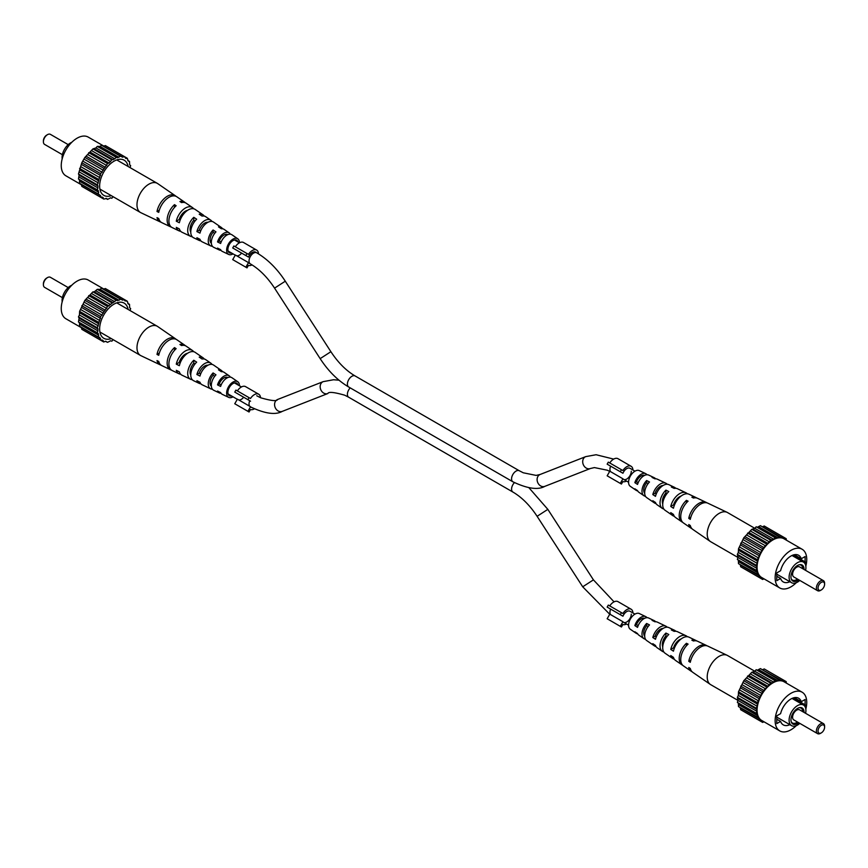 <?xml version="1.0" encoding="UTF-8"?>
<svg xmlns="http://www.w3.org/2000/svg" width="868" height="868" viewBox="0 0 868 868"><rect width="100%" height="100%" fill="white"/><g stroke="black" fill="none" stroke-linecap="round" stroke-linejoin="round"><path stroke-width="1.3" d="M663.814 509.006A12.163 7.02 -60 0 1 662.273 508.355L657.195 504.851A11.675 6.738 -60 0 1 655.481 502.496L652.812 500.727A11.403 6.586 120 0 0 654.461 502.963A11.403 6.586 120 0 0 656.013 503.592M662.74 503.982A8.919 5.154 -60 0 1 662.327 501.628A8.919 5.154 -60 0 1 665.919 492.981L665.919 490.127A12.163 7.02 -60 0 0 660.027 502.963A12.163 7.02 -60 0 0 662.273 508.355M644.685 493.208A7.964 4.6 -60 0 1 643.709 490.105A7.964 4.6 -60 0 1 646.627 482.716L646.627 480.536A10.383 6 -60 0 0 641.995 491.093A10.383 6 -60 0 0 643.915 495.693A10.383 6 -60 0 0 645.477 496.29M662.968 502.16A8.658 5.002 -60 0 1 662.36 502.431M646.996 474.742A9.624 5.555 120 0 0 645.716 473.657L639.282 470.608A9.06 5.23 120 0 0 632.381 473.288A9.06 5.23 120 0 0 628.573 482.261A9.06 5.23 120 0 0 630.244 486.275L636.103 490.311A9.624 5.555 120 0 0 637.687 490.876M763.97 578.837L762.657 579.466L760.986 577.448L759.565 577.676L758.61 574.844L738.494 563.658L738.332 560.196L737.355 559.426L737.995 557.473L710.697 541.719A16.828 9.722 -60 0 1 710.317 541.48A16.828 9.722 -60 0 1 707.214 534.015A16.828 9.722 -60 0 1 719.116 513.389A16.828 9.722 -60 0 1 727.134 512.348A16.828 9.722 -60 0 1 727.536 512.565L754.824 528.319L756.191 526.789L757.352 527.245L760.433 525.661L780.18 537.487L783.11 536.901L784.78 538.909L786.202 538.692L786.321 540.135M686.447 502.832L686.447 500.359L688.085 501.172A14.213 8.203 120 0 0 680.74 516.59A14.213 8.203 120 0 0 683.366 522.894L691.178 528.276A14.973 8.647 120 0 0 692.002 528.742M682.628 522.276A14.062 8.116 -60 0 1 681.803 521.82A14.062 8.116 -60 0 1 679.21 515.581A14.062 8.116 -60 0 1 686.447 500.359M665.919 490.127L668.794 491.559A12.434 7.183 120 0 0 662.707 504.72A12.434 7.183 120 0 0 665.007 510.243L672.819 515.625A13.194 7.617 120 0 0 674.338 516.297M646.627 480.536L649.503 481.968A10.644 6.152 120 0 0 644.685 492.861A10.644 6.152 120 0 0 646.649 497.581L654.461 502.963M710.317 541.48L692.74 529.361A15.125 8.734 -60 0 1 690.288 525.531L688.758 524.522A14.973 8.647 120 0 0 691.178 528.276M681.803 521.82L675.554 517.512A13.454 7.769 -60 0 1 673.449 514.399L670.769 512.63A13.194 7.617 120 0 0 672.819 515.625M643.915 495.693L638.837 492.199A9.895 5.707 -60 0 1 637.535 490.583L634.866 488.803A9.624 5.555 120 0 0 636.103 490.311M667.177 484.257A11.403 6.586 120 0 0 665.854 483.226L657.282 479.158A10.644 6.152 120 0 0 654.917 478.832L652.042 477.411A10.383 6 -60 0 1 654.288 477.736A10.383 6 -60 0 1 655.579 478.789M687.337 493.784A13.194 7.617 120 0 0 685.991 492.796L677.42 488.727A12.434 7.183 120 0 0 674.208 488.424L671.333 487.002A12.163 7.02 -60 0 1 674.425 487.306A12.163 7.02 -60 0 1 675.76 488.315M706.943 502.854A14.973 8.647 120 0 0 706.14 502.377L697.568 498.297A14.213 8.203 120 0 0 693.499 498.048L691.861 497.223A14.062 8.116 -60 0 1 695.854 497.483A14.062 8.116 -60 0 1 696.657 497.972M663.119 485.483A8.517 4.915 120 0 0 655.025 493.284L656.241 494.044M681.163 496.008A9.461 5.468 120 0 0 673.568 504.851L674.338 505.328M644.566 475.404A7.562 4.362 120 0 0 636.494 481.707L638.143 482.738M648.157 483.53L646.627 482.716M666.982 493.545L665.919 492.981M665.854 483.226A11.403 6.586 120 0 0 652.812 494.565L655.481 496.344A11.675 6.738 -60 0 1 668.859 484.659L674.425 487.306M706.14 502.377A14.973 8.647 120 0 0 688.758 518.359L690.288 519.379A15.125 8.734 -60 0 1 707.854 503.19L727.134 512.348M685.991 492.796A13.194 7.617 120 0 0 670.769 506.467L673.449 508.236A13.454 7.769 -60 0 1 688.997 494.228L695.854 497.483M645.716 473.657A9.624 5.555 120 0 0 634.866 482.651L637.535 484.42A9.895 5.707 -60 0 1 648.711 475.089L654.288 477.736M634.866 482.651L636.494 481.707M688.758 518.359L690.852 517.154M652.812 494.565L655.025 493.284M670.769 506.467L673.568 504.851M786.202 538.692L764.22 525.997L762.722 526.713L781.601 537.617M743.778 568.562L762.657 579.466M759.565 577.676L740.686 566.771L740.241 564.667M757.373 574.562L757.211 571.101L756.234 570.319L756.874 568.366L737.995 557.473L737.355 554.359L738.332 552.46L738.494 548.815L743.778 537.802L751.807 529.328L754.824 528.319L773.703 539.223L775.07 537.693L777.815 537.726L779.312 536.554M762.169 526.67L762.722 526.713M756.874 568.366L756.234 565.263L757.211 563.365L757.373 559.719L762.657 548.706L770.697 540.221L773.703 539.223M805.83 566.142A22.351 12.901 120 0 0 802.119 549.249L784.054 538.822A22.351 12.901 120 0 0 772.878 539.939A22.351 12.901 120 0 0 758.285 559.632A22.351 12.901 120 0 0 761.713 577.535L779.768 587.962A22.351 12.901 120 0 0 790.943 586.855A22.351 12.901 120 0 0 796.249 582.732M758.936 526.822L777.815 537.726M757.352 527.245L776.231 538.149M762.657 548.706L743.778 537.802M743.268 539.744L762.147 550.637M740.545 544.985L759.435 555.889M739.731 547.1L758.61 558.005M760.986 577.448L762.147 578.121M759.565 554.066L740.686 543.173M738.332 560.196L757.211 571.101M738.755 561.78L757.634 572.685M749.062 532.518L767.952 543.422M766.455 543.976L747.576 533.082M775.07 537.693L756.191 526.789M753.185 529.274L772.064 540.167M770.697 540.221L751.807 529.328M746.708 535.014L765.587 545.907M745.286 536.782L764.165 547.675M738.332 552.46L757.211 563.365M756.234 565.263L737.355 554.359M737.995 555.574L756.874 566.479M757.373 559.719L738.494 548.815M738.755 550.388L757.634 561.281M740.545 565.111L759.435 576.016M750.657 531.118L769.536 542.012M742.107 541.751L760.986 552.656M756.234 570.319L737.355 559.426M802.119 549.249A22.351 12.901 120 0 0 790.943 550.355A22.351 12.901 120 0 0 776.339 570.059A22.351 12.901 120 0 0 779.768 587.962M805.103 561.856L805.103 556.551L801.283 558.753A15.385 8.886 120 0 0 798.636 555.281A15.385 8.886 120 0 0 780.603 570.688L776.784 572.902L776.784 580.67L780.603 578.468A15.385 8.886 120 0 0 783.251 581.929A15.385 8.886 120 0 0 789.869 581.723M794.307 554.717L801.283 558.753M776.784 576.265L780.603 578.468M805.602 570.374A11.902 6.868 120 0 0 803.464 562.095A11.902 6.868 120 0 0 797.508 562.681A11.902 6.868 120 0 0 789.739 573.173A11.902 6.868 120 0 0 791.562 582.699A11.902 6.868 120 0 0 797.508 582.113A11.902 6.868 120 0 0 799.797 580.421M805.515 564.786L805.515 562.095L804.332 562.779M805.515 562.095L793.244 555.01M804.061 569.484A9.277 5.349 120 0 0 799.851 564.645A9.277 5.349 120 0 0 797.508 565.491A9.277 5.349 120 0 0 791.388 579.303A9.277 5.349 120 0 0 797.508 580.638A9.277 5.349 120 0 0 798.723 579.802M791.215 578.815A8.604 4.969 120 0 0 796.694 579.618A8.604 4.969 120 0 0 797.497 579.097M802.77 568.735A8.604 4.969 120 0 0 799.341 564.742M823.396 580.638L799.591 566.902A5.805 3.353 120 0 0 796.694 567.184A5.805 3.353 120 0 0 792.896 572.305A5.805 3.353 120 0 0 793.786 576.949L817.591 590.696A5.805 3.353 -60 0 1 816.701 586.041A5.805 3.353 -60 0 1 820.499 580.931A5.805 3.353 -60 0 1 823.396 580.638A5.805 3.353 -60 0 1 824.6 583.296L824.6 584.251A4.644 2.68 120 0 0 821.312 582.352A4.644 2.68 120 0 0 818.036 588.037A4.644 2.68 120 0 0 821.312 589.936L820.499 590.414A5.805 3.353 -60 0 1 817.591 590.696M820.499 590.414L821.312 589.936A4.644 2.68 120 0 0 824.6 584.251M207.962 365.222A8.658 5.002 120 0 0 199.195 373.186L196.895 374.52L199.965 376.061A11.403 6.586 -60 0 1 213.539 365.037L221.351 370.419A10.644 6.152 -60 0 1 222.523 371.71M205.673 366.274A8.919 5.154 120 0 0 205.64 365.569M185.861 354.621A9.928 5.729 120 0 0 185.871 354.111A9.928 5.729 120 0 0 185.871 353.862M193.792 360.253L196.667 362.14A12.163 7.02 120 0 0 190.765 374.976A9.06 5.23 -60 0 1 190.092 372.046A9.06 5.23 -60 0 1 193.792 363.215L193.792 360.253A12.434 7.183 -60 0 0 187.705 373.424A12.434 7.183 -60 0 0 190.58 379.273L182.009 375.204A13.194 7.617 -60 0 1 179.351 371.851L176.28 370.31A13.454 7.769 120 0 0 179.003 373.772A13.454 7.769 120 0 0 180.663 374.216M195.007 363.963L193.792 363.215M211.358 386.249A8.105 4.676 -60 0 1 210.056 382.799A8.105 4.676 -60 0 1 213.083 375.215L213.083 372.936A10.644 6.152 -60 0 0 208.255 383.84A10.644 6.152 -60 0 0 210.718 388.842L202.146 384.774A11.403 6.586 -60 0 1 199.965 382.224L196.895 380.683A11.675 6.738 120 0 0 199.141 383.341A11.675 6.738 120 0 0 200.823 383.743M214.732 376.245L213.083 375.215M237.941 384.904A7.259 4.188 120 0 0 236.747 383.211A7.259 4.188 120 0 0 231.127 385.045A7.259 4.188 120 0 0 227.893 392.401A7.259 4.188 120 0 0 229.488 395.775A7.259 4.188 120 0 0 231.561 395.971M187.607 353.265A9.602 5.544 120 0 0 179.166 362.477L180.164 363.008M199.195 373.186L200.66 373.967M227.839 377.547A7.703 4.448 120 0 0 219.246 383.884L221.166 384.904M233.047 396.828A9.06 5.23 -60 0 1 228.718 397.392A9.06 5.23 -60 0 1 226.624 393.139A9.06 5.23 -60 0 1 230.714 383.884A9.06 5.23 -60 0 1 237.756 381.725A9.06 5.23 -60 0 1 239.427 385.739A9.06 5.23 -60 0 1 239.427 385.761M230.313 377.124A9.895 5.707 120 0 0 229.163 375.801L224.085 372.307A10.383 6 120 0 0 221.373 371.699L218.497 369.811A10.644 6.152 -60 0 1 221.351 370.419M211.987 364.408A11.675 6.738 120 0 0 210.805 363.149L205.727 359.645A12.163 7.02 120 0 0 202.081 359.016L199.206 357.128A12.434 7.183 -60 0 1 202.993 357.757A12.434 7.183 -60 0 1 204.186 358.994M193.662 351.703A13.454 7.769 120 0 0 192.446 350.488L186.197 346.18A14.062 8.116 120 0 0 181.553 345.551L179.915 344.477A14.213 8.203 -60 0 1 184.634 345.106A14.213 8.203 -60 0 1 185.372 345.724M175.998 339.258A15.125 8.734 120 0 0 175.26 338.639L157.683 326.52A16.828 9.722 120 0 0 157.303 326.281A16.828 9.722 120 0 0 148.884 327.117A16.828 9.722 120 0 0 136.981 347.732A16.828 9.722 120 0 0 140.464 355.435A16.828 9.722 120 0 0 140.866 355.652L160.146 364.81A15.125 8.734 120 0 0 161.057 365.146M171.343 370.028A14.213 8.203 -60 0 1 170.432 369.703A14.213 8.203 -60 0 1 167.155 363.019A14.213 8.203 -60 0 1 174.501 347.601L176.139 348.676A14.062 8.116 120 0 0 168.902 363.898A14.062 8.116 120 0 0 172.146 370.517L179.003 373.772M228.718 397.392L222.284 394.343A9.624 5.555 -60 0 1 220.613 392.586L217.532 391.045A9.895 5.707 120 0 0 219.289 392.911L213.712 390.264A10.383 6 120 0 1 211.315 385.381A10.383 6 120 0 1 215.958 374.835L213.083 372.936M175.26 338.639A15.125 8.734 120 0 0 164.779 341.026A15.125 8.734 120 0 0 156.999 354.426L158.746 355.305A14.973 8.647 -60 0 1 166.461 342.068A14.973 8.647 -60 0 1 176.822 339.724L184.634 345.106M192.446 350.488A13.454 7.769 120 0 0 183.267 352.484A13.454 7.769 120 0 0 176.28 364.148L179.351 365.688A13.194 7.617 -60 0 1 186.208 354.307A13.194 7.617 -60 0 1 195.181 352.375L202.993 357.757M210.805 363.149A11.675 6.738 120 0 0 196.895 374.52M229.163 375.801A9.895 5.707 120 0 0 217.532 384.882L220.613 386.423A9.624 5.555 -60 0 1 231.897 377.689L237.756 381.725M159.321 353.081L156.999 354.426M192.24 379.685A12.434 7.183 -60 0 1 190.58 379.273M179.166 362.477L176.28 364.148M174.501 350.346L174.501 347.601M219.246 383.884L217.532 384.882M190.765 374.976A12.163 7.02 120 0 0 193.575 380.694L199.141 383.341M212.421 389.211A10.644 6.152 -60 0 1 210.718 388.842M170.432 369.703L161.86 365.623A14.973 8.647 -60 0 1 158.746 361.468L156.999 360.589A15.125 8.734 120 0 0 160.146 364.81M219.289 392.911A9.895 5.707 120 0 0 221.004 393.258M128.106 309.42A20.311 11.729 120 0 0 121.195 302.205A20.311 11.729 120 0 0 114.001 304.136A20.311 11.729 120 0 0 101.556 319.619A20.311 11.729 120 0 0 101.567 336.209A20.311 11.729 120 0 0 111.267 338.585M130.005 310.527L130.645 308.574L129.668 307.804L129.506 304.342L128.269 304.06L127.314 301.229L124.732 300.784L124.222 299.438L122.713 300.154L120.424 299.102L118.938 300.263L116.193 300.23L107.567 306.512L100.677 316.603L97.346 327.8L97.986 329.015L97.346 332.856L98.323 333.637L98.485 337.099L99.722 337.381L100.677 340.213L102.098 339.985L103.78 342.003L105.278 341.287L107.567 342.339L110.648 340.755L111.809 341.211L113.176 339.681M120.424 299.102L101.545 288.198L100.048 289.359L97.303 289.337L94.297 291.811L92.93 291.865L84.89 300.339L79.606 311.352L79.444 314.997L78.467 316.896L79.107 318.111L78.467 321.963L79.444 322.733L79.606 326.194L98.485 337.099M127.314 301.229L105.343 288.534L103.292 289.207M84.89 331.099L103.78 342.003M81.353 327.203L81.798 329.308L100.677 340.213M103.259 340.657L102.098 339.985M100.547 338.553L81.668 327.648M102.098 315.192L83.219 304.288M103.259 313.174L84.38 302.281M122.713 300.154L103.835 289.25M98.323 325.901L79.444 314.997M98.746 323.829L79.867 312.925M79.606 311.352L98.485 322.256M99.722 320.542L80.843 309.637M105.831 341.33L107.567 342.339M127.759 303.333L129.506 304.342M116.193 300.23L97.303 289.337M114.815 301.76L95.936 290.856M117.343 300.686L98.464 289.782M118.938 300.263L100.048 289.359M84.89 300.339L103.78 311.243M98.323 333.637L79.444 322.733M78.467 321.963L97.346 332.856M97.986 330.914L79.107 320.01M88.688 295.619L107.567 306.512M109.064 305.959L90.185 295.055M113.176 302.704L94.297 291.811M98.746 335.222L79.867 324.328M97.986 329.015L79.107 318.111M100.547 318.426L81.668 307.522M81.798 305.71L100.677 316.603M106.71 308.444L87.82 297.55M78.467 316.896L97.346 327.8M92.93 291.865L111.809 302.758M105.278 310.212L86.399 299.319M110.648 304.559L91.769 293.655M81.679 327.865L65.881 318.751A22.351 12.901 -60 0 1 62.453 300.838A22.351 12.901 -60 0 1 77.057 281.145A22.351 12.901 -60 0 1 88.232 280.038L104.03 289.163M62.17 301.858A11.902 6.868 -60 0 1 70.492 285.887A11.902 6.868 -60 0 1 71.751 285.268M68.203 287.579L50.409 277.304A5.805 3.353 120 0 0 47.501 277.586L47.501 277.586A5.805 3.353 120 0 0 43.4 284.704A5.805 3.353 120 0 0 44.604 287.362L62.398 297.626M46.688 278.064L47.501 277.586L46.688 278.064A4.644 2.68 -60 0 0 43.4 283.749L43.4 284.704M248.498 262.613L245.839 267.203L232.711 259.619L235.358 255.029L248.498 262.613A6.38 3.689 120 0 0 249.127 263.167L250.353 263.872A6.38 3.689 -60 0 1 249.376 258.762A6.38 3.689 -60 0 1 253.554 253.131A6.38 3.689 -60 0 1 256.744 252.816L255.507 252.111A6.38 3.689 120 0 0 248.498 257.08L245.839 255.55L247 253.532L248.432 254.357A8.702 5.024 120 0 1 256.668 250.093A8.702 5.024 120 0 1 258.469 253.857M236.79 255.854A6.38 3.689 120 0 0 241.586 253.087M235.358 249.496L248.498 257.08M247 253.532L233.872 245.948L232.711 247.966L245.839 255.55M256.668 250.093L243.539 242.508A8.702 5.024 120 0 0 235.304 246.783M245.839 267.203L247 267.876L248.432 265.391A8.702 5.024 120 0 0 252.046 264.892M620.284 626.327L622.942 621.738L609.803 614.153L607.155 618.743L621.445 627L622.877 624.526A8.702 5.024 120 0 0 626.533 624.005M632.913 612.938A8.702 5.024 120 0 0 631.112 609.217L617.983 601.643A8.702 5.024 120 0 0 609.748 605.907M631.112 609.217A8.702 5.024 120 0 0 622.877 613.492L621.445 612.667L620.284 614.674L622.942 616.204A6.38 3.689 120 0 1 629.951 611.235L634.953 614.121M622.942 621.738A6.38 3.689 120 0 0 623.571 622.291A6.38 3.689 120 0 0 628.486 620.577A6.38 3.689 120 0 0 631.275 614.153M621.445 612.667L608.316 605.083L607.155 607.09L620.284 614.674M609.803 608.62L622.942 616.204M247.901 411.324L250.548 406.745L237.409 399.161L234.761 403.75L249.062 411.996L250.483 409.522A8.702 5.024 120 0 0 254.313 408.904M260.508 397.707A8.702 5.024 120 0 0 258.729 394.224L245.59 386.64A8.702 5.024 120 0 0 237.355 390.904M258.729 394.224A8.702 5.024 120 0 0 250.483 398.488L249.062 397.663L247.901 399.671L250.548 401.2L237.409 393.616M250.548 406.745A6.38 3.689 120 0 0 251.177 407.298A6.38 3.689 120 0 0 251.373 407.396M249.062 397.663L235.922 390.079L234.761 392.086L247.901 399.671M238.841 399.985A6.38 3.689 120 0 0 243.637 397.219M207.962 222.284A8.658 5.002 120 0 0 199.195 230.248L196.895 231.572L199.965 233.123A11.403 6.586 -60 0 1 213.539 222.089L221.351 227.47A10.644 6.152 -60 0 1 222.523 228.761M205.673 223.336A8.919 5.154 120 0 0 205.64 222.631M185.861 211.673A9.928 5.729 120 0 0 185.871 211.163A9.928 5.729 120 0 0 185.871 210.924M193.792 217.315L196.667 219.203A12.163 7.02 120 0 0 190.765 232.038A9.06 5.23 -60 0 1 190.092 229.109A9.06 5.23 -60 0 1 193.792 220.266L193.792 217.315A12.434 7.183 -60 0 0 187.705 230.487A12.434 7.183 -60 0 0 190.58 236.324L182.009 232.255A13.194 7.617 -60 0 1 179.351 228.913L176.28 227.362A13.454 7.769 120 0 0 179.003 230.834A13.454 7.769 120 0 0 180.663 231.268M195.007 221.025L193.792 220.266M211.358 243.3A8.105 4.676 -60 0 1 210.056 239.85A8.105 4.676 -60 0 1 213.083 232.277L213.083 229.998A10.644 6.152 -60 0 0 208.255 240.892A10.644 6.152 -60 0 0 210.718 245.904L202.146 241.825A11.403 6.586 -60 0 1 199.965 239.286L196.895 237.734A11.675 6.738 120 0 0 199.141 240.403A11.675 6.738 120 0 0 200.823 240.805M214.732 233.308L213.083 232.277M237.941 241.966A7.259 4.188 120 0 0 236.747 240.273A7.259 4.188 120 0 0 231.127 242.096A7.259 4.188 120 0 0 227.893 249.463A7.259 4.188 120 0 0 229.488 252.827A7.259 4.188 120 0 0 231.561 253.022M187.607 210.316A9.602 5.544 120 0 0 179.166 219.539L180.164 220.071M199.195 230.248L200.66 231.029M227.839 234.61A7.703 4.448 120 0 0 219.246 240.946L221.166 241.966M233.047 253.879A9.06 5.23 -60 0 1 228.718 254.454A9.06 5.23 -60 0 1 226.624 250.19A9.06 5.23 -60 0 1 230.714 240.935A9.06 5.23 -60 0 1 237.756 238.787A9.06 5.23 -60 0 1 239.427 242.801A9.06 5.23 -60 0 1 239.427 242.812L234.501 239.969M230.313 234.176A9.895 5.707 120 0 0 229.163 232.863L224.085 229.358A10.383 6 120 0 0 221.373 228.761L218.497 226.873A10.644 6.152 -60 0 1 221.351 227.47M211.987 221.459A11.675 6.738 120 0 0 210.805 220.201L205.727 216.707A12.163 7.02 120 0 0 202.081 216.078L199.206 214.19A12.434 7.183 -60 0 1 202.993 214.819A12.434 7.183 -60 0 1 204.186 216.056M193.662 208.765A13.454 7.769 120 0 0 192.446 207.55L186.197 203.242A14.062 8.116 120 0 0 181.553 202.602L179.915 201.528A14.213 8.203 -60 0 1 184.634 202.157A14.213 8.203 -60 0 1 185.372 202.786M175.998 196.32A15.125 8.734 120 0 0 175.26 195.701L157.683 183.582A16.828 9.722 120 0 0 157.303 183.343A16.828 9.722 120 0 0 148.884 184.179A16.828 9.722 120 0 0 136.981 204.794A16.828 9.722 120 0 0 140.464 212.497A16.828 9.722 120 0 0 140.866 212.703L160.146 221.872A15.125 8.734 120 0 0 161.057 222.197M171.343 227.08A14.213 8.203 -60 0 1 170.432 226.754A14.213 8.203 -60 0 1 167.155 220.071A14.213 8.203 -60 0 1 174.501 204.653L176.139 205.738A14.062 8.116 120 0 0 168.902 220.96A14.062 8.116 120 0 0 172.146 227.568L179.003 230.834M228.718 254.454L222.284 251.394A9.624 5.555 -60 0 1 220.613 249.637L217.532 248.096A9.895 5.707 120 0 0 219.289 249.973L213.712 247.326A10.383 6 120 0 1 211.315 242.443A10.383 6 120 0 1 215.958 231.886L213.083 229.998M175.26 195.701A15.125 8.734 120 0 0 164.779 198.088A15.125 8.734 120 0 0 156.999 211.477L158.746 212.367A14.973 8.647 -60 0 1 166.461 199.13A14.973 8.647 -60 0 1 176.822 196.776L184.634 202.157M192.446 207.55A13.454 7.769 120 0 0 183.267 209.546A13.454 7.769 120 0 0 176.28 221.199L179.351 222.751A13.194 7.617 -60 0 1 186.208 211.369A13.194 7.617 -60 0 1 195.181 209.438L202.993 214.819M210.805 220.201A11.675 6.738 120 0 0 196.895 231.572M229.163 232.863A9.895 5.707 120 0 0 217.532 241.933L220.613 243.474A9.624 5.555 -60 0 1 231.897 234.751L237.756 238.787M159.321 210.143L156.999 211.477M192.24 236.747A12.434 7.183 -60 0 1 190.58 236.324M179.166 219.539L176.28 221.199M174.501 207.409L174.501 204.653M219.246 240.946L217.532 241.933M190.765 232.038A12.163 7.02 120 0 0 193.575 237.756L199.141 240.403M212.421 246.262A10.644 6.152 -60 0 1 210.718 245.904M170.432 226.754L161.86 222.685A14.973 8.647 -60 0 1 158.746 218.53L156.999 217.64A15.125 8.734 120 0 0 160.146 221.872M219.289 249.973A9.895 5.707 120 0 0 221.004 250.309M128.106 166.482A20.311 11.729 120 0 0 121.195 159.267A20.311 11.729 120 0 0 114.001 161.188A20.311 11.729 120 0 0 101.556 176.681A20.311 11.729 120 0 0 101.567 193.271A20.311 11.729 120 0 0 111.267 195.636M130.005 167.578L130.645 165.636L129.668 164.855L129.506 161.405L128.269 161.112L127.314 158.28L125.893 158.508L124.222 156.49L122.713 157.216L120.424 156.153L117.343 157.748L116.193 157.292L114.815 158.822L111.809 159.821L109.064 163.021L107.567 163.575L100.677 173.665L97.346 184.862L97.986 186.067L97.346 189.918L98.323 190.7L98.485 194.15L100.547 195.604L100.677 197.275L102.098 197.047L103.78 199.054L106.71 198.468L107.567 199.401L110.648 197.806L111.809 198.262L113.176 196.743M120.424 156.153L101.545 145.249L100.048 146.421L97.303 146.388L95.936 147.918L92.93 148.916L84.89 157.401L81.798 162.761L78.467 173.958L79.107 175.173L78.467 179.014L79.444 179.795L79.606 183.256L98.485 194.15M127.314 158.28L105.343 145.596L103.292 146.258M84.89 188.161L103.78 199.054M81.353 184.255L81.798 186.37L100.677 197.275M103.259 197.72L102.098 197.047M100.547 195.604L81.668 184.71M102.098 172.244L83.219 161.35M103.259 170.237L84.38 159.332M122.713 157.216L103.835 146.312M98.323 182.953L79.444 172.059M98.746 180.88L79.867 169.976M79.606 168.414L98.485 179.318M99.722 177.593L80.843 166.699M105.831 198.392L107.567 199.401M127.759 160.396L129.506 161.405M116.193 157.292L97.303 146.388M114.815 158.822L95.936 147.918M117.343 157.748L98.464 146.844M118.938 157.314L100.048 146.421M84.89 157.401L103.78 168.294M98.323 190.7L79.444 179.795M78.467 179.014L97.346 189.918M97.986 187.965L79.107 177.061M88.688 152.67L107.567 163.575M109.064 163.021L90.185 152.117M113.176 159.766L94.297 148.862M98.746 192.284L79.867 181.379M97.986 186.067L79.107 175.173M100.547 175.477L81.668 164.584M81.798 162.761L100.677 173.665M106.71 165.506L87.82 154.602M78.467 173.958L97.346 184.862M92.93 148.916L111.809 159.821M105.278 167.274L86.399 156.37M110.648 161.611L91.769 150.707M81.679 184.927L65.881 175.803A22.351 12.901 -60 0 1 62.453 157.9A22.351 12.901 -60 0 1 77.057 138.207A22.351 12.901 -60 0 1 88.232 137.101L104.03 146.215M62.17 158.92A11.902 6.868 -60 0 1 70.492 142.938A11.902 6.868 -60 0 1 71.751 142.319M68.203 144.631L50.409 134.356A5.805 3.353 120 0 0 47.501 134.648L47.501 134.648A5.805 3.353 120 0 0 43.4 141.755A5.805 3.353 120 0 0 44.604 144.413L62.398 154.688M46.688 135.126L47.501 134.648L46.688 135.126A4.644 2.68 -60 0 0 43.4 140.811L43.4 141.755M663.814 651.944A12.163 7.02 -60 0 1 662.273 651.293L657.195 647.799A11.675 6.738 -60 0 1 655.481 645.445L652.812 643.665A11.403 6.586 120 0 0 654.461 645.911A11.403 6.586 120 0 0 656.013 646.541M662.74 646.92A8.919 5.154 -60 0 1 662.327 644.577A8.919 5.154 -60 0 1 665.919 635.918L665.919 633.065A12.163 7.02 -60 0 0 660.027 645.9A12.163 7.02 -60 0 0 662.273 651.293M644.685 636.146A7.964 4.6 -60 0 1 643.709 633.043A7.964 4.6 -60 0 1 646.627 625.654L646.627 623.484A10.383 6 -60 0 0 641.995 634.031A10.383 6 -60 0 0 643.915 638.642A10.383 6 -60 0 0 645.477 639.239M662.968 645.098A8.658 5.002 -60 0 1 662.36 645.369M646.996 617.69A9.624 5.555 120 0 0 645.716 616.605L639.282 613.546A9.06 5.23 120 0 0 632.381 616.237A9.06 5.23 120 0 0 628.573 625.199A9.06 5.23 120 0 0 630.244 629.213L636.103 633.249A9.624 5.555 120 0 0 637.687 633.824M763.97 721.785L762.657 722.404L760.986 720.397L759.565 720.614L758.61 717.782L738.494 706.595L738.332 703.145L737.355 702.364L737.995 700.411L710.697 684.657A16.828 9.722 -60 0 1 710.317 684.418A16.828 9.722 -60 0 1 707.214 676.953A16.828 9.722 -60 0 1 719.116 656.338A16.828 9.722 -60 0 1 727.134 655.297A16.828 9.722 -60 0 1 727.536 655.503L754.824 671.257M686.447 645.781L686.447 643.296L688.085 644.121A14.213 8.203 120 0 0 680.74 659.528A14.213 8.203 120 0 0 683.366 665.843L691.178 671.224A14.973 8.647 120 0 0 692.002 671.68M682.628 665.213A14.062 8.116 -60 0 1 681.803 664.758A14.062 8.116 -60 0 1 679.21 658.519A14.062 8.116 -60 0 1 686.447 643.296M665.919 633.065L668.794 634.497A12.434 7.183 120 0 0 662.707 647.669A12.434 7.183 120 0 0 665.007 653.181L672.819 658.562A13.194 7.617 120 0 0 674.338 659.235M646.627 623.484L649.503 624.906A10.644 6.152 120 0 0 644.685 635.799A10.644 6.152 120 0 0 646.649 640.53L654.461 645.911M710.317 684.418L692.74 672.299A15.125 8.734 -60 0 1 690.288 668.479L688.758 667.47A14.973 8.647 120 0 0 691.178 671.224M681.803 664.758L675.554 660.45A13.454 7.769 -60 0 1 673.449 657.347L670.769 655.568A13.194 7.617 120 0 0 672.819 658.562M643.915 638.642L638.837 635.137A9.895 5.707 -60 0 1 637.535 633.531L634.866 631.752A9.624 5.555 120 0 0 636.103 633.249M667.177 627.195A11.403 6.586 120 0 0 665.854 626.175L657.282 622.096A10.644 6.152 120 0 0 654.917 621.781L652.042 620.349A10.383 6 -60 0 1 654.288 620.674A10.383 6 -60 0 1 655.579 621.738M687.337 636.732A13.194 7.617 120 0 0 685.991 635.745L677.42 631.676A12.434 7.183 120 0 0 674.208 631.372L671.333 629.94A12.163 7.02 -60 0 1 674.425 630.244A12.163 7.02 -60 0 1 675.76 631.253M706.943 645.803A14.973 8.647 120 0 0 706.14 645.315L697.568 641.246A14.213 8.203 120 0 0 693.499 640.985L691.861 640.172A14.062 8.116 -60 0 1 695.854 640.432A14.062 8.116 -60 0 1 696.657 640.92M663.119 628.421A8.517 4.915 120 0 0 655.025 636.233L656.241 636.982M681.163 638.946A9.461 5.468 120 0 0 673.568 647.799L674.338 648.266M644.566 618.341A7.562 4.362 120 0 0 636.494 624.645L638.143 625.687M648.157 626.468L646.627 625.654M666.982 636.494L665.919 635.918M665.854 626.175A11.403 6.586 120 0 0 652.812 637.513L655.481 639.282A11.675 6.738 -60 0 1 668.859 627.597L674.425 630.244M706.14 645.315A14.973 8.647 120 0 0 688.758 661.308L690.288 662.317A15.125 8.734 -60 0 1 707.854 646.128L727.134 655.297M685.991 635.745A13.194 7.617 120 0 0 670.769 649.416L673.449 651.184A13.454 7.769 -60 0 1 688.997 637.166L695.854 640.432M645.716 616.605A9.624 5.555 120 0 0 634.866 625.589L637.535 627.369A9.895 5.707 -60 0 1 648.711 618.027L654.288 620.674M634.866 625.589L636.494 624.645M688.758 661.308L690.852 660.092M652.812 637.513L655.025 636.233M670.769 649.416L673.568 647.799M762.169 669.608L781.601 680.555L783.11 679.839L784.78 681.857L786.202 681.63L786.321 683.073M786.202 681.63L764.22 668.946L762.722 669.662M743.778 711.51L762.657 722.404M759.565 720.614L740.686 709.72L740.241 707.604M757.373 717.5L757.211 714.038L756.234 713.268L756.874 711.315L737.995 700.411L737.355 697.308L738.332 695.409L738.494 691.763L743.778 680.74L751.807 672.266L754.824 671.268L756.191 669.738L757.352 670.194L760.433 668.599L780.18 680.436L781.601 680.555M756.874 711.315L756.234 708.201L757.211 706.302L757.373 702.657L762.657 691.644L770.697 683.17L772.064 683.116L775.07 680.631L776.231 681.087L779.312 679.503M805.83 709.08A22.351 12.901 120 0 0 802.119 692.197L784.054 681.771A22.351 12.901 120 0 0 772.878 682.877A22.351 12.901 120 0 0 758.285 702.57A22.351 12.901 120 0 0 761.713 720.473L779.768 730.899A22.351 12.901 120 0 0 790.943 729.793A22.351 12.901 120 0 0 796.249 725.681M758.936 669.76L777.815 680.664M757.352 670.194L776.231 681.087M762.657 691.644L743.778 680.74M743.268 682.682L762.147 693.586M740.545 687.923L759.435 698.827M739.731 690.038L758.61 700.943M760.986 720.397L762.147 721.069M759.565 697.015L740.686 686.111M738.332 703.145L757.211 714.038M738.755 704.729L757.634 715.623M749.062 675.467L767.952 686.36M766.455 686.924L747.576 676.02M775.07 680.631L756.191 669.738M754.824 671.268L773.703 682.161M753.185 672.212L772.064 683.116M770.697 683.17L751.807 672.266M746.708 677.951L765.587 688.856M745.286 679.72L764.165 690.624M738.332 695.409L757.211 706.302M756.234 708.201L737.355 697.308M737.995 698.512L756.874 709.416M757.373 702.657L738.494 691.763M738.755 693.326L757.634 704.23M740.545 708.049L759.435 718.954M750.657 674.056L769.536 684.96M742.107 684.689L760.986 695.593M756.234 713.268L737.355 702.364M802.119 692.197A22.351 12.901 120 0 0 790.943 693.304A22.351 12.901 120 0 0 776.339 712.997A22.351 12.901 120 0 0 779.768 730.899M805.103 704.794L805.103 699.489L801.283 701.691A15.385 8.886 120 0 0 798.636 698.23A15.385 8.886 120 0 0 780.603 713.637L776.784 715.84L776.784 723.608L780.603 721.406A15.385 8.886 120 0 0 783.251 724.867A15.385 8.886 120 0 0 789.869 724.671M794.307 697.666L801.283 701.691M776.784 719.203L780.603 721.406M805.602 713.312A11.902 6.868 120 0 0 803.464 705.033A11.902 6.868 120 0 0 797.508 705.63A11.902 6.868 120 0 0 789.739 716.111A11.902 6.868 120 0 0 791.562 725.648A11.902 6.868 120 0 0 797.508 725.062A11.902 6.868 120 0 0 799.797 723.37M805.515 707.724L805.515 705.033L804.332 705.717M805.515 705.033L793.244 697.948M804.061 712.422A9.277 5.349 120 0 0 799.851 707.583A9.277 5.349 120 0 0 797.508 708.44A9.277 5.349 120 0 0 791.388 722.252A9.277 5.349 120 0 0 797.508 723.587A9.277 5.349 120 0 0 798.723 722.751M791.215 721.753A8.604 4.969 120 0 0 796.694 722.556A8.604 4.969 120 0 0 797.497 722.035M802.77 711.673A8.604 4.969 120 0 0 799.341 707.68M823.396 723.587L799.591 709.84A5.805 3.353 120 0 0 796.694 710.132A5.805 3.353 120 0 0 792.896 715.243A5.805 3.353 120 0 0 793.786 719.897L817.591 733.644A5.805 3.353 -60 0 1 816.701 728.99A5.805 3.353 -60 0 1 820.499 723.869A5.805 3.353 -60 0 1 823.396 723.587A5.805 3.353 -60 0 1 824.6 726.245L824.6 727.189A4.644 2.68 120 0 0 821.312 725.29A4.644 2.68 120 0 0 818.036 730.986A4.644 2.68 120 0 0 821.312 732.874L820.499 733.351A5.805 3.353 -60 0 1 817.591 733.644M820.499 733.351L821.312 732.874A4.644 2.68 120 0 0 824.6 727.189M622.942 478.8L620.284 483.389L607.155 475.805L609.803 471.216L622.942 478.8A6.38 3.689 120 0 0 623.571 479.353A6.38 3.689 120 0 0 628.486 477.639A6.38 3.689 120 0 0 631.275 471.216M609.803 465.682L622.942 473.255L620.284 471.725L621.445 469.718L622.877 470.543A8.702 5.024 120 0 1 631.112 466.279A8.702 5.024 120 0 1 632.913 470M634.953 471.172L629.951 468.286A6.38 3.689 120 0 0 622.942 473.255M621.445 469.718L608.316 462.134L607.155 464.152L620.284 471.725M631.112 466.279L617.983 458.695A8.702 5.024 120 0 0 609.748 462.959M620.284 483.389L621.445 484.051L622.877 481.577A8.702 5.024 120 0 0 626.533 481.056M582.71 586.801L593.43 579.867L547.838 509.364L537.108 516.297L582.71 586.801L609.737 614.273M610.627 609.097A6.38 3.689 120 0 0 610.627 614.631M514.409 482.651A6.38 3.689 120 0 0 512.901 492.047C521.831 497.288 529.903 505.371 537.108 516.297M348.719 387.019C337.836 380.585 328.31 371.124 320.162 358.636L330.892 351.703C338.097 362.629 346.169 370.712 355.099 375.952A6.38 3.689 -60 0 0 351.909 376.278A6.38 3.689 -60 0 0 347.743 381.898A6.38 3.689 -60 0 0 348.719 387.019L512.901 481.805C527.408 488.673 538.041 490.192 544.8 486.362A6.38 5.197 -111.4 0 1 537.791 482.673A6.38 5.197 -111.4 0 1 539.571 474.753A6.38 5.197 -111.4 0 1 540.146 474.471L585.737 456.622L596.077 454.734L613.687 459.096M512.901 481.805A6.38 3.689 -60 0 1 511.914 476.684A6.38 3.689 -60 0 1 516.091 471.064A6.38 3.689 -60 0 1 519.281 470.749L523.274 472.789L536.12 475.404L540.146 474.471M350.205 387.877A6.38 3.689 120 0 0 348.719 397.251L512.901 492.047M544.8 486.362L590.392 468.514A6.38 5.197 -111.4 0 1 583.383 464.825A6.38 5.197 -111.4 0 1 585.162 456.894A6.38 5.197 -111.4 0 1 585.737 456.622M338.997 380.195L333.551 379.75L323.2 381.638A6.38 5.197 68.6 0 0 322.625 381.909A6.38 5.197 68.6 0 0 320.845 389.83A6.38 5.197 68.6 0 0 327.854 393.529C328.538 391.609 334.169 392.173 344.748 395.211L348.719 397.251M610.627 471.693A6.38 3.689 -60 0 1 610.627 466.149M323.2 381.638L277.608 399.486A6.38 5.197 68.6 0 0 277.033 399.768A6.38 5.197 68.6 0 0 275.254 407.689A6.38 5.197 68.6 0 0 282.263 411.378C275.503 415.208 264.87 413.689 250.353 406.821M320.162 358.636L274.57 288.133L285.29 281.199C277.142 268.711 267.626 259.25 256.744 252.816M249.724 400.734A6.38 3.689 120 0 0 249.724 406.267M791.562 582.699L776.784 574.171M803.464 562.095L792.017 555.487M140.464 355.435L99.896 332.01M157.303 326.281L116.724 302.856M140.464 212.497L99.896 189.072M157.303 183.343L116.724 159.918M623.571 622.291L628.573 625.177M643.763 633.955L644.761 634.519M662.327 644.664L662.978 645.043M593.43 579.867L614.045 601.839M547.838 509.364L529.003 487.805M642.298 618.363L643.416 619.003M660.798 629.04L661.6 629.506M355.099 375.952L519.281 470.749M590.392 468.514L594.406 467.581L607.285 470.206L609.705 471.378M327.854 393.529L282.263 411.378M330.892 351.703L285.29 281.199M623.571 479.353L628.573 482.239M643.763 491.006L644.761 491.581M662.327 501.726L662.978 502.095M642.298 475.414L643.416 476.065M660.798 486.091L661.6 486.557M277.608 399.486C276.925 401.407 271.293 400.842 260.715 397.794L256.744 395.765M274.57 288.133C267.366 277.207 259.293 269.123 250.353 263.872M237.333 399.302L228.11 393.974M211.38 384.318L210.099 383.58M191.003 372.546L190.092 372.025M241.467 386.944L234.501 382.918M226.461 378.274L225.04 377.45M206.042 366.491L204.978 365.873M185.709 354.752L185.014 354.35M226.461 235.337L225.04 234.512M206.042 223.543L204.978 222.935M185.709 211.803L185.014 211.412M235.282 255.17L228.11 251.036M211.38 241.369L210.099 240.631M191.003 229.608L190.092 229.087M791.562 725.648L776.784 717.12M803.464 705.033L792.017 698.436"/></g></svg>
